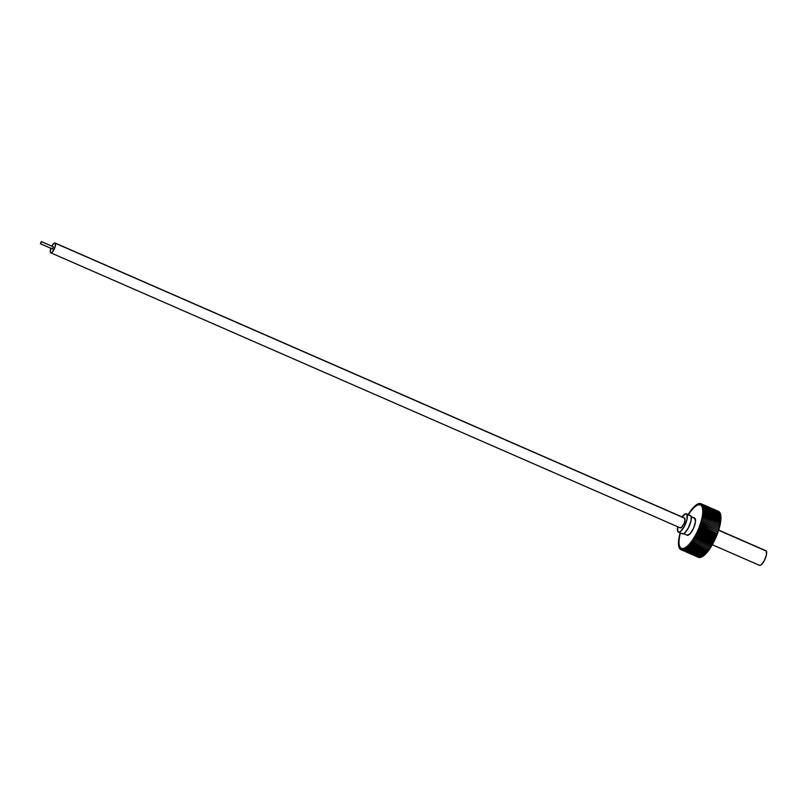 <?xml version="1.0" encoding="UTF-8"?>
<svg xmlns="http://www.w3.org/2000/svg" width="807" height="807" viewBox="0 0 807 807"><rect width="100%" height="100%" fill="white"/><g stroke="black" fill="none" stroke-linecap="round" stroke-linejoin="round"><path stroke-width="1.21" d="M686.404 513.797A9.987 3.248 113.6 0 0 682.026 516.944L685.849 513.706L690.903 516.036A9.987 3.248 -66.4 0 0 690.338 515.512L686.404 513.797A9.987 3.248 113.6 0 1 686.969 514.321L687.05 519.204L684.407 526.275L680.583 531.399L678.949 532.196L677.83 531.571A9.987 3.248 113.6 0 1 677.739 526.759M690.419 515.562L691.206 516.853L695.17 518.588A9.351 3.046 -66.4 0 0 694.645 518.094L691.125 516.551M765.934 550.727L718.301 530.138L766.317 551.11A7.989 2.603 -66.4 0 0 765.863 550.697L718.432 529.977M712.117 544.654L759.458 565.344A7.989 2.603 -66.4 0 0 764.663 559.876A7.989 2.603 -66.4 0 0 766.317 551.11L766.378 555.014L764.259 560.683L761.213 564.779L759.901 565.414L759.004 564.92M688.421 514.674L688.613 513.605A25.067 8.161 113.6 0 1 688.653 513.534L689.148 513.736L689.43 512.364A25.067 8.161 113.6 0 1 689.471 512.304L689.924 512.596L690.257 511.184A25.067 8.161 113.6 0 1 690.298 511.124L690.701 511.527L691.085 510.074A25.067 8.161 113.6 0 1 691.125 510.024L691.478 510.518L691.912 509.046A25.067 8.161 113.6 0 1 691.952 508.985L692.255 509.58L692.729 508.087A25.067 8.161 113.6 0 1 692.769 508.037L693.031 508.713L693.546 507.21A25.067 8.161 113.6 0 1 693.586 507.159L693.788 507.926L694.343 506.413A25.067 8.161 113.6 0 1 694.393 506.372L694.534 507.23L695.13 505.707A25.067 8.161 113.6 0 1 695.18 505.676L695.271 506.604L695.906 505.091A25.067 8.161 113.6 0 1 695.947 505.071L695.987 506.08L696.653 504.577A25.067 8.161 113.6 0 1 696.693 504.557L696.683 505.636L697.369 504.153A25.067 8.161 113.6 0 1 697.409 504.133L697.349 505.293L698.065 503.83A25.067 8.161 113.6 0 1 698.105 503.82L697.984 505.031L698.731 503.608A25.067 8.161 113.6 0 1 698.761 503.598L698.59 504.869L699.356 503.487A25.067 8.161 113.6 0 1 699.387 503.487L699.165 504.809L699.951 503.467A25.067 8.161 113.6 0 1 699.982 503.467L699.699 504.839L700.496 503.548A25.067 8.161 113.6 0 1 700.526 503.548L700.204 504.96L701.011 503.729A25.067 8.161 113.6 0 1 701.031 503.739L700.658 505.182L701.475 504.012A25.067 8.161 113.6 0 1 701.495 504.022L701.071 505.495L701.898 504.385A25.067 8.161 113.6 0 1 701.919 504.415L701.444 505.908L702.261 504.869A25.067 8.161 113.6 0 1 702.282 504.9L701.767 506.403L702.584 505.444A25.067 8.161 113.6 0 1 702.604 505.475L702.05 506.988L702.857 506.11A25.067 8.161 113.6 0 1 702.867 506.14L702.282 507.664L703.079 506.867A25.067 8.161 113.6 0 1 703.089 506.907L702.453 508.42L703.24 507.704A25.067 8.161 113.6 0 1 703.25 507.754L702.584 509.257L703.351 508.632A25.067 8.161 113.6 0 1 703.351 508.682L702.665 510.165L703.401 509.631A25.067 8.161 113.6 0 1 703.411 509.691L702.685 511.144L703.411 510.71A25.067 8.161 113.6 0 1 703.401 510.77L702.665 512.203L703.351 511.86A25.067 8.161 113.6 0 1 703.351 511.92L702.584 513.313L703.25 513.081A25.067 8.161 113.6 0 1 703.24 513.141L702.453 514.483L703.089 514.352A25.067 8.161 113.6 0 1 703.079 514.412L702.282 515.713L702.867 515.673A25.067 8.161 113.6 0 1 702.857 515.744L702.05 516.984L702.604 517.045A25.067 8.161 113.6 0 1 702.584 517.126L701.767 518.306L702.282 518.467A25.067 8.161 113.6 0 1 702.261 518.538L701.444 519.658L701.919 519.92A25.067 8.161 113.6 0 1 701.898 519.99L701.071 521.04L701.495 521.403A25.067 8.161 113.6 0 1 701.475 521.473L701.041 522.906A25.067 8.161 113.6 0 1 701.011 522.986L700.526 524.429A25.067 8.161 113.6 0 1 700.506 524.51L699.982 525.952A25.067 8.161 113.6 0 1 699.951 526.033L699.387 527.496A25.067 8.161 113.6 0 1 699.356 527.576L698.761 529.019A25.067 8.161 113.6 0 1 698.731 529.099L698.105 530.542A25.067 8.161 113.6 0 1 698.065 530.623L697.409 532.045A25.067 8.161 113.6 0 1 697.379 532.126L696.693 533.528A25.067 8.161 113.6 0 1 696.653 533.598L695.947 534.97A25.067 8.161 113.6 0 1 695.906 535.051L695.18 536.393A25.067 8.161 113.6 0 1 695.14 536.463L694.393 537.755A25.067 8.161 113.6 0 1 694.353 537.825L693.586 539.076A25.067 8.161 113.6 0 1 693.546 539.147L693.031 538.995L692.779 540.347A25.067 8.161 113.6 0 1 692.729 540.418L692.265 540.165L691.952 541.558A25.067 8.161 113.6 0 1 691.912 541.618L691.488 541.265L691.125 542.697A25.067 8.161 113.6 0 1 691.085 542.758L690.701 542.314L690.298 543.777A25.067 8.161 113.6 0 1 690.257 543.827L689.924 543.282L689.471 544.775A25.067 8.161 113.6 0 1 689.43 544.826L689.148 544.19L688.653 545.693A25.067 8.161 113.6 0 1 688.613 545.734L688.381 545.007L687.846 546.521A25.067 8.161 113.6 0 1 687.806 546.571L687.625 545.754L687.05 547.277A25.067 8.161 113.6 0 1 687.009 547.307L686.888 546.42L686.273 547.933A25.067 8.161 113.6 0 1 686.232 547.963L686.162 546.995L685.516 548.498A25.067 8.161 113.6 0 1 685.476 548.528L685.456 547.479L684.78 548.972A25.067 8.161 113.6 0 1 684.74 548.992L684.78 547.872L684.074 549.345A25.067 8.161 113.6 0 1 684.033 549.355L684.124 548.175L683.398 549.617A25.067 8.161 113.6 0 1 683.358 549.628L683.509 548.387L682.752 549.789A25.067 8.161 113.6 0 1 682.712 549.799L682.914 548.498L682.137 549.86A25.067 8.161 113.6 0 1 682.107 549.86L682.359 548.508L681.562 549.829A25.067 8.161 113.6 0 1 681.542 549.829L681.834 548.437L681.037 549.698A25.067 8.161 113.6 0 1 681.007 549.688L681.36 548.266L680.543 549.466A25.067 8.161 113.6 0 1 680.523 549.456L680.926 547.993L680.109 549.133A25.067 8.161 113.6 0 1 680.079 549.113L680.533 547.63L679.706 548.71A25.067 8.161 113.6 0 1 679.686 548.679L680.18 547.176L679.363 548.185A25.067 8.161 113.6 0 1 679.343 548.155L679.877 546.642L679.07 547.56A25.067 8.161 113.6 0 1 679.05 547.529L679.625 546.006L678.828 546.853A25.067 8.161 113.6 0 1 678.808 546.813L679.423 545.29L678.637 546.046A25.067 8.161 113.6 0 1 678.626 546.006L679.272 544.493L678.495 545.169A25.067 8.161 113.6 0 1 678.485 545.118L679.161 543.625L678.415 544.2A25.067 8.161 113.6 0 1 678.405 544.15L679.111 542.677L678.384 543.161A25.067 8.161 113.6 0 1 678.384 543.101L679.111 541.658L678.405 542.042A25.067 8.161 113.6 0 1 678.415 541.981L679.161 540.569L678.485 540.861A25.067 8.161 113.6 0 1 678.495 540.801L679.272 539.429L678.626 539.621A25.067 8.161 113.6 0 1 678.637 539.55L679.423 538.229L678.808 538.319A25.067 8.161 113.6 0 1 678.818 538.249L679.625 536.978L679.05 536.968A25.067 8.161 113.6 0 1 679.07 536.897L679.877 535.687L679.343 535.576A25.067 8.161 113.6 0 1 679.363 535.495L680.18 534.345L679.686 534.133A25.067 8.161 113.6 0 1 679.706 534.063L680.493 533.024L679.706 534.063A25.067 8.161 113.6 0 0 679.686 534.133L680.18 534.345L679.686 534.133L680.18 534.345L679.363 535.495A25.067 8.161 113.6 0 0 679.343 535.576L679.877 535.687L679.07 536.897A25.067 8.161 113.6 0 0 679.05 536.968L679.625 536.978L678.818 538.249A25.067 8.161 113.6 0 0 678.808 538.319L679.423 538.229L678.637 539.55A25.067 8.161 113.6 0 0 678.626 539.621L679.272 539.429L678.495 540.801A25.067 8.161 113.6 0 0 678.485 540.861L679.161 540.569L678.415 541.981A25.067 8.161 113.6 0 0 678.405 542.042L679.111 541.658L678.384 543.101A25.067 8.161 113.6 0 0 678.384 543.161L679.111 542.677L678.405 544.15A25.067 8.161 113.6 0 0 678.415 544.2L679.161 543.625L678.485 545.118A25.067 8.161 113.6 0 0 678.495 545.169L679.272 544.493L678.626 546.006A25.067 8.161 113.6 0 0 678.637 546.046L679.423 545.29L678.808 546.813A25.067 8.161 113.6 0 0 678.828 546.853L679.625 546.006L679.05 547.529A25.067 8.161 113.6 0 0 679.07 547.56L679.877 546.642L679.343 548.155A25.067 8.161 113.6 0 0 679.363 548.185L680.18 547.176L679.686 548.679A25.067 8.161 113.6 0 0 679.706 548.71L680.533 547.63L680.079 549.113A25.067 8.161 113.6 0 1 680.079 549.113L680.926 547.993L680.523 549.456A25.067 8.161 113.6 0 0 680.543 549.466L681.36 548.266L681.007 549.688L680.543 549.466L698.63 557.395A25.067 8.161 -66.4 0 0 698.66 557.405L681.037 549.698A25.067 8.161 113.6 0 1 681.007 549.688L698.63 557.395A25.067 8.161 113.6 0 0 698.66 557.405L681.037 549.698L681.834 548.437L681.542 549.829L699.165 557.526A25.067 8.161 -66.4 0 0 699.195 557.536L681.562 549.829L699.165 557.526A25.067 8.161 113.6 0 0 699.195 557.536L681.562 549.829A25.067 8.161 113.6 0 1 681.542 549.829L682.359 548.508L682.107 549.86L699.73 557.566A25.067 8.161 -66.4 0 0 699.76 557.556L682.137 549.86L699.73 557.566A25.067 8.161 113.6 0 0 699.76 557.556L682.137 549.86A25.067 8.161 113.6 0 1 682.107 549.86L682.914 548.498L682.712 549.799L700.345 557.496A25.067 8.161 -66.4 0 0 700.375 557.486L682.752 549.789A25.067 8.161 113.6 0 1 682.712 549.799L700.345 557.496A25.067 8.161 113.6 0 0 700.375 557.486L682.752 549.789L683.509 548.387L683.358 549.628L700.98 557.324A25.067 8.161 -66.4 0 0 701.021 557.314L683.398 549.617L700.98 557.324A25.067 8.161 113.6 0 0 701.021 557.314L683.398 549.617A25.067 8.161 113.6 0 1 683.358 549.628L684.124 548.175L684.033 549.355L701.666 557.062A25.067 8.161 -66.4 0 0 701.697 557.042L684.074 549.345A25.067 8.161 113.6 0 1 684.033 549.355L701.666 557.062A25.067 8.161 113.6 0 0 701.697 557.042L684.074 549.345L684.78 547.872L684.74 548.992L702.372 556.689L684.78 548.972A25.067 8.161 113.6 0 1 684.74 548.992L702.372 556.689A25.067 8.161 -66.4 0 0 702.403 556.669L684.78 548.972L685.456 547.479L685.476 548.528L703.099 556.225A25.067 8.161 -66.4 0 0 703.139 556.205L685.516 548.498L703.099 556.225A25.067 8.161 113.6 0 0 703.139 556.205L685.516 548.498A25.067 8.161 113.6 0 1 685.476 548.528L686.162 546.995L686.232 547.963L703.855 555.67A25.067 8.161 -66.4 0 0 703.896 555.63L686.273 547.933L703.855 555.67A25.067 8.161 113.6 0 0 703.896 555.63L686.273 547.933A25.067 8.161 113.6 0 1 686.232 547.963L686.888 546.42L687.009 547.307L704.632 555.014A25.067 8.161 -66.4 0 0 704.682 554.974L687.05 547.277A25.067 8.161 113.6 0 1 687.009 547.307L704.632 555.014A25.067 8.161 113.6 0 0 704.682 554.974L687.05 547.277L687.625 545.754L687.806 546.571L705.429 554.268A25.067 8.161 -66.4 0 0 705.469 554.227L687.846 546.521A25.067 8.161 113.6 0 1 687.806 546.571L705.429 554.268A25.067 8.161 113.6 0 0 705.469 554.227L687.846 546.521L688.381 545.007L688.613 545.734L706.236 553.441A25.067 8.161 -66.4 0 0 706.286 553.39L688.653 545.693A25.067 8.161 113.6 0 1 688.613 545.734L706.236 553.441A25.067 8.161 113.6 0 0 706.286 553.39L688.653 545.693L689.148 544.19L707.063 552.523A25.067 8.161 -66.4 0 0 707.103 552.472L689.471 544.775A25.067 8.161 113.6 0 1 689.43 544.826L707.063 552.523A25.067 8.161 113.6 0 0 707.103 552.472L689.471 544.775L689.924 543.282L707.88 551.524A25.067 8.161 -66.4 0 0 707.931 551.474L690.298 543.777A25.067 8.161 113.6 0 1 690.257 543.827L707.88 551.524A25.067 8.161 113.6 0 0 707.931 551.474L690.298 543.777L690.701 542.314L708.707 550.455A25.067 8.161 -66.4 0 0 708.758 550.404L691.125 542.697A25.067 8.161 113.6 0 1 691.085 542.758L708.707 550.455A25.067 8.161 113.6 0 0 708.758 550.404L691.125 542.697L691.488 541.265L709.535 549.315A25.067 8.161 -66.4 0 0 709.585 549.254L691.952 541.558A25.067 8.161 113.6 0 1 691.912 541.618L709.535 549.315A25.067 8.161 113.6 0 0 709.585 549.254L691.952 541.558L692.265 540.165L710.362 548.114A25.067 8.161 -66.4 0 0 710.402 548.054L692.779 540.347A25.067 8.161 113.6 0 1 692.729 540.418L710.362 548.114A25.067 8.161 113.6 0 0 710.402 548.054L692.779 540.347L693.031 538.995L710.654 546.702L710.402 548.054L710.654 546.702L693.031 538.995L711.169 546.853A25.067 8.161 -66.4 0 0 711.219 546.783L693.586 539.076A25.067 8.161 113.6 0 1 693.546 539.147L711.169 546.853A25.067 8.161 113.6 0 0 711.219 546.783L693.586 539.076L693.798 537.775L711.421 545.482L711.219 546.783L711.421 545.482L693.798 537.775L711.976 545.532A25.067 8.161 -66.4 0 0 712.016 545.461L694.393 537.755A25.067 8.161 113.6 0 1 694.353 537.825L711.976 545.532A25.067 8.161 113.6 0 0 712.016 545.461L694.393 537.755L694.545 536.514L712.167 544.211L712.016 545.461L712.167 544.211L694.545 536.514L712.763 544.16A25.067 8.161 -66.4 0 0 712.803 544.089L695.18 536.393A25.067 8.161 113.6 0 1 695.14 536.463L712.763 544.16A25.067 8.161 113.6 0 0 712.803 544.089L695.18 536.393L695.271 535.202L712.904 542.899L712.803 544.089L712.904 542.899L695.271 535.202L713.529 542.748A25.067 8.161 -66.4 0 0 713.57 542.677L695.947 534.97A25.067 8.161 113.6 0 1 695.906 535.051L713.529 542.748A25.067 8.161 113.6 0 0 713.57 542.677L695.947 534.97L695.987 533.851L713.62 541.547L713.57 542.677L713.62 541.547L695.987 533.851L714.276 541.305A25.067 8.161 -66.4 0 0 714.316 541.225L696.693 533.528A25.067 8.161 113.6 0 1 696.653 533.598L714.276 541.305A25.067 8.161 113.6 0 0 714.316 541.225L696.693 533.528L696.683 532.469L714.306 540.176L714.316 541.225L714.306 540.176L696.683 532.469L697.379 532.126L715.002 539.822L714.306 540.176L715.002 539.822A25.067 8.161 -66.4 0 0 715.042 539.742L697.409 532.045A25.067 8.161 113.6 0 1 697.379 532.126L715.002 539.822A25.067 8.161 113.6 0 0 715.042 539.742L697.409 532.045L697.349 531.067L714.972 538.763L715.042 539.742L714.972 538.763L697.349 531.067L698.065 530.623L715.698 538.319L714.972 538.763L715.698 538.319A25.067 8.161 -66.4 0 0 715.728 538.239L698.105 530.542A25.067 8.161 113.6 0 1 698.065 530.623L715.698 538.319A25.067 8.161 113.6 0 0 715.728 538.239L698.105 530.542L697.984 529.644L715.607 537.341L715.728 538.239L715.607 537.341L697.984 529.644L698.731 529.099L716.354 536.806L715.607 537.341L716.354 536.806A25.067 8.161 -66.4 0 0 716.394 536.726L698.761 529.019A25.067 8.161 113.6 0 1 698.731 529.099L716.354 536.806A25.067 8.161 113.6 0 0 716.394 536.726L698.761 529.019L698.59 528.202L716.223 535.909L716.394 536.726L716.223 535.909L698.59 528.202L699.356 527.576L716.989 535.273L716.223 535.909L716.989 535.273A25.067 8.161 -66.4 0 0 717.019 535.192L699.387 527.496A25.067 8.161 113.6 0 1 699.356 527.576L716.989 535.273A25.067 8.161 113.6 0 0 717.019 535.192L699.387 527.496L699.165 526.759L716.787 534.456L717.019 535.192L716.787 534.456L699.165 526.759L699.951 526.033L717.574 533.74L716.787 534.456L717.574 533.74A25.067 8.161 -66.4 0 0 717.605 533.659L699.982 525.952A25.067 8.161 113.6 0 1 699.951 526.033L717.574 533.74A25.067 8.161 113.6 0 0 717.605 533.659L699.699 525.317L717.605 533.659L699.699 525.317L700.506 524.51L718.129 532.206L717.332 533.013L718.129 532.206A25.067 8.161 -66.4 0 0 718.159 532.126L700.526 524.429A25.067 8.161 113.6 0 1 700.506 524.51L718.129 532.206A25.067 8.161 113.6 0 0 718.159 532.126L700.204 523.874L718.159 532.126L700.204 523.874L701.011 522.986L718.634 530.683L717.827 531.581L718.634 530.683A25.067 8.161 -66.4 0 0 718.664 530.602L701.041 522.906A25.067 8.161 113.6 0 1 701.011 522.986L718.634 530.683A25.067 8.161 113.6 0 0 718.664 530.602L700.658 522.452L718.664 530.602L700.658 522.452L701.475 521.473L719.098 529.18L718.291 530.149L719.098 529.18A25.067 8.161 -66.4 0 0 719.128 529.099L701.495 521.403A25.067 8.161 113.6 0 1 701.475 521.473L719.098 529.18A25.067 8.161 113.6 0 0 719.128 529.099L701.071 521.04L719.128 529.099L701.071 521.04L701.898 519.99L719.521 527.697L718.704 528.746L719.521 527.697A25.067 8.161 -66.4 0 0 719.541 527.617L701.919 519.92A25.067 8.161 113.6 0 1 701.898 519.99L719.521 527.697A25.067 8.161 113.6 0 0 719.541 527.617L701.444 519.658L719.541 527.617L701.444 519.658L702.261 518.538L719.894 526.245L719.077 527.354L719.894 526.245A25.067 8.161 -66.4 0 0 719.915 526.164L702.282 518.467A25.067 8.161 113.6 0 1 702.261 518.538L719.894 526.245A25.067 8.161 113.6 0 0 719.915 526.164L701.767 518.306L702.584 517.126L720.217 524.822L719.43 525.962L720.217 524.822A25.067 8.161 -66.4 0 0 720.227 524.752L702.604 517.045A25.067 8.161 113.6 0 1 702.584 517.126L720.217 524.822A25.067 8.161 113.6 0 0 720.227 524.752L702.05 516.984L702.857 515.744L720.48 523.45L719.763 524.55L720.48 523.45A25.067 8.161 -66.4 0 0 720.5 523.38L702.867 515.673A25.067 8.161 113.6 0 1 702.857 515.744L720.48 523.45A25.067 8.161 113.6 0 0 720.5 523.38L702.282 515.713L703.079 514.412L720.701 522.119L720.046 523.178L720.701 522.119A25.067 8.161 -66.4 0 0 720.712 522.048L703.089 514.352A25.067 8.161 113.6 0 1 703.079 514.412L720.701 522.119A25.067 8.161 113.6 0 0 720.712 522.048L702.453 514.483L703.24 513.141L720.863 520.838L720.278 521.857L720.863 520.838A25.067 8.161 -66.4 0 0 720.873 520.777L703.25 513.081A25.067 8.161 113.6 0 1 703.24 513.141L720.863 520.838A25.067 8.161 113.6 0 0 720.873 520.777L702.584 513.313L703.351 511.92L720.974 519.627L720.449 520.586L720.974 519.627A25.067 8.161 -66.4 0 0 720.984 519.567L703.351 511.86A25.067 8.161 113.6 0 1 703.351 511.92L720.974 519.627A25.067 8.161 113.6 0 0 720.984 519.567L703.351 511.86L702.665 512.203L703.401 510.77L721.034 518.477L720.56 519.375L721.034 518.477A25.067 8.161 -66.4 0 0 721.034 518.417L703.411 510.71A25.067 8.161 113.6 0 1 703.401 510.77L721.034 518.477A25.067 8.161 113.6 0 0 721.034 518.417L703.411 510.71L702.685 511.144L703.411 509.691L721.034 517.388L720.621 518.235L721.034 517.388A25.067 8.161 -66.4 0 0 721.034 517.337L703.401 509.631A25.067 8.161 113.6 0 1 703.411 509.691L721.034 517.388A25.067 8.161 113.6 0 0 721.034 517.337L703.401 509.631L702.665 510.165L703.351 508.682L720.984 516.379L720.621 517.156L720.984 516.379A25.067 8.161 -66.4 0 0 720.974 516.329L703.351 508.632A25.067 8.161 113.6 0 1 703.351 508.682L720.984 516.379A25.067 8.161 113.6 0 0 720.974 516.329L703.351 508.632L702.584 509.257L703.25 507.754L720.873 515.451L720.56 516.147L720.873 515.451A25.067 8.161 -66.4 0 0 720.863 515.411L703.24 507.704A25.067 8.161 113.6 0 1 703.25 507.754L720.873 515.451A25.067 8.161 113.6 0 0 720.863 515.411L703.24 507.704L702.453 508.42L703.089 506.907L720.712 514.604L720.449 515.229L720.712 514.604A25.067 8.161 -66.4 0 0 720.701 514.563L703.079 506.867A25.067 8.161 113.6 0 1 703.089 506.907L720.712 514.604A25.067 8.161 113.6 0 0 720.701 514.563L703.079 506.867L702.282 507.664L702.867 506.14L720.49 513.847L720.288 514.382L720.49 513.847A25.067 8.161 -66.4 0 0 720.48 513.807L702.857 506.11A25.067 8.161 113.6 0 1 702.867 506.14L720.49 513.847A25.067 8.161 113.6 0 0 720.48 513.807L702.857 506.11L702.05 506.988L702.604 505.475L720.227 513.171A25.067 8.161 -66.4 0 0 720.207 513.141L702.584 505.444A25.067 8.161 113.6 0 1 702.604 505.475L720.227 513.171A25.067 8.161 113.6 0 0 720.207 513.141L702.584 505.444L701.767 506.403L702.282 504.9L719.905 512.596A25.067 8.161 -66.4 0 0 719.894 512.566L702.261 504.869A25.067 8.161 113.6 0 1 702.282 504.9L719.905 512.596A25.067 8.161 113.6 0 0 719.894 512.566L702.261 504.869L701.444 505.908L701.919 504.415L719.541 512.112L701.898 504.385A25.067 8.161 113.6 0 1 701.919 504.415L719.541 512.112A25.067 8.161 -66.4 0 0 719.521 512.092L701.898 504.385L701.071 505.495L701.495 504.022L719.128 511.729A25.067 8.161 -66.4 0 0 719.098 511.709L701.475 504.012L719.128 511.729A25.067 8.161 113.6 0 0 719.098 511.709L701.475 504.012A25.067 8.161 113.6 0 1 701.495 504.022L700.658 505.182L701.031 503.739L718.664 511.436A25.067 8.161 -66.4 0 0 718.634 511.426L701.011 503.729L718.664 511.436A25.067 8.161 113.6 0 0 718.634 511.426L701.011 503.729A25.067 8.161 113.6 0 1 701.031 503.739L700.204 504.96L700.526 503.548A25.067 8.161 113.6 0 0 700.496 503.548L699.699 504.839L699.982 503.467A25.067 8.161 113.6 0 1 699.982 503.467L699.165 504.809L699.387 503.487A25.067 8.161 113.6 0 1 699.387 503.487L698.59 504.869L698.761 503.598A25.067 8.161 113.6 0 0 698.731 503.608L697.984 505.031L698.105 503.82A25.067 8.161 113.6 0 0 698.065 503.83L697.349 505.293L697.409 504.133A25.067 8.161 113.6 0 0 697.369 504.153L696.683 505.636L696.693 504.557A25.067 8.161 113.6 0 0 696.653 504.577L695.987 506.08L695.947 505.071A25.067 8.161 113.6 0 0 695.906 505.091L695.271 506.604L695.18 505.676A25.067 8.161 113.6 0 0 695.13 505.707L694.534 507.23L694.393 506.372A25.067 8.161 113.6 0 0 694.343 506.413L693.788 507.926L693.586 507.159A25.067 8.161 113.6 0 0 693.546 507.21L693.031 508.713L692.769 508.037A25.067 8.161 113.6 0 0 692.729 508.087L692.255 509.58L691.952 508.985A25.067 8.161 113.6 0 0 691.912 509.046L691.478 510.518L691.125 510.024A25.067 8.161 113.6 0 0 691.085 510.074L690.701 511.527L690.298 511.124A25.067 8.161 113.6 0 0 690.257 511.184L689.924 512.596L689.471 512.304A25.067 8.161 113.6 0 0 689.43 512.364L689.148 513.736L688.653 513.534A25.067 8.161 113.6 0 0 688.613 513.605L688.421 514.674M687.07 535.192L690.086 533.74L693.576 528.141L695.493 521.675L694.726 518.134M701.959 556.507L701.697 557.042L701.959 556.507M702.685 556.043L702.403 556.669A25.067 8.161 113.6 0 1 702.372 556.689L702.685 556.043M703.452 555.488L703.139 556.205L703.452 555.488M704.229 554.833L703.896 555.63L704.229 554.833M705.015 554.086L704.682 554.974L705.015 554.086M705.822 553.249L705.469 554.227L705.822 553.249M706.629 552.331L706.286 553.39L706.629 552.331M707.446 551.332L707.103 552.472L707.446 551.332M708.264 550.263L707.931 551.474L708.264 550.263M709.071 549.113L708.758 550.404L709.071 549.113M709.878 547.903L709.585 549.254L709.878 547.903M683.63 533.699L687.15 535.233A9.351 3.046 -66.4 0 0 693.243 528.847A9.351 3.046 -66.4 0 0 695.17 518.588L691.206 516.853L690.984 520.918L688.341 528L684.518 533.124L682.883 533.911L681.764 533.296M678.405 532.106L682.339 533.82A9.987 3.248 -66.4 0 0 688.845 527.001A9.987 3.248 -66.4 0 0 690.903 516.036L686.969 514.321A9.987 3.248 113.6 0 1 684.911 525.276A9.987 3.248 113.6 0 1 678.405 532.106A9.987 3.248 113.6 0 1 677.83 531.571L677.749 526.699M53.312 246.811L41.48 241.666L40.471 243.764L41.409 241.596L53.282 246.821M50.972 248.031L50.286 252.097L51.053 252.863L52.435 251.966L55.158 246.821L55.35 243.28A5.356 1.745 113.6 0 1 54.24 249.161A5.356 1.745 113.6 0 1 50.75 252.813L680.251 527.859A5.356 1.745 -66.4 0 0 683.741 524.197A5.356 1.745 -66.4 0 0 684.85 518.326A5.356 1.745 -66.4 0 0 684.548 518.033L55.047 242.998A5.356 1.745 113.6 0 1 55.35 243.28L684.85 518.326L55.098 243.018L53.867 243.371L51.809 246.145A5.356 1.745 113.6 0 1 55.047 242.998M50.75 252.813A5.356 1.745 113.6 0 1 50.448 252.53A5.356 1.745 113.6 0 1 50.871 248.304M40.532 243.775L41.349 241.586L40.4 243.704L52.425 248.99L53.444 246.892L52.495 249M679.948 527.576L681.431 527.485L683.933 523.793L685.032 520.091L684.255 517.993M53.373 246.821L41.409 241.596M52.425 248.99L40.471 243.764"/></g></svg>
